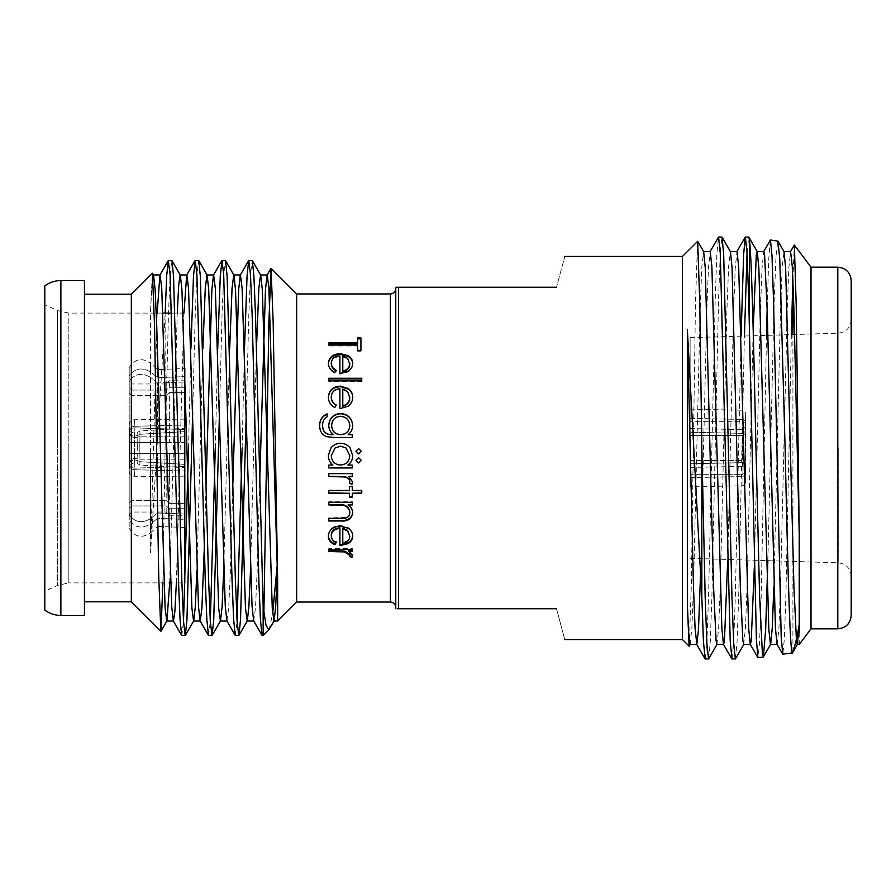<?xml version="1.0" encoding="UTF-8"?>
<svg xmlns="http://www.w3.org/2000/svg" width="896" height="896" viewBox="0 0 896 896"><rect width="100%" height="100%" fill="white"/><g stroke="black" fill="none" stroke-linecap="round" stroke-linejoin="round"><path stroke-width="0.67" stroke-dasharray="4.48 3.36" d="M135.206 436.038L137.85 435.355L135.206 436.038C131.914 435.96 130.054 434.784 129.629 432.51L129.506 430.45L129.618 432.466C129.282 426.843 129.282 426.843 129.629 432.51C130.054 434.784 131.914 435.96 135.206 436.038M135.206 437.606L137.85 437.08L135.206 437.606C131.914 437.371 130.054 436.05 129.629 433.642C130.054 436.05 131.914 437.371 135.206 437.606M137.85 458.92L135.206 458.394L140.022 459.861A22.77 1.355 -90 0 1 139.821 448A22.77 1.355 -90 0 1 140.022 436.139A22.77 1.355 -90 0 0 139.821 448A22.77 1.355 -90 0 0 140.022 459.861L184.8 459.861L184.8 429.554L184.8 466.446L184.8 429.554L184.8 459.861L140.022 459.861L137.85 458.92A21.482 1.277 -90 0 1 137.67 448A21.482 1.277 -90 0 0 137.85 458.92M135.206 459.962L137.85 460.645L135.206 459.962C131.914 460.04 130.054 461.216 129.629 463.49L129.506 465.55L129.618 463.534C129.282 469.157 129.282 469.157 129.629 463.49C130.054 461.216 131.914 460.04 135.206 459.962M129.192 381.293L129.192 375.872C134.77 368.29 141.882 366.99 150.539 371.963L157.606 377.619L184.8 376.645L157.606 377.619L157.606 369.634L157.606 377.619L150.539 371.963C141.904 366.99 134.792 368.29 129.192 375.872L129.192 387.733L129.192 381.293L131.869 383.97L131.869 390.062L166.163 390.062L131.869 390.062L129.192 387.733L131.869 390.062L131.869 383.97L166.163 383.97L166.163 390.062L169.378 387.274L169.378 380.755L169.378 387.274L166.163 390.062L166.163 383.97L169.378 380.755L184.8 380.755L184.8 387.274L184.8 380.755M129.192 367.629L129.192 375.872L129.192 367.629C134.781 358.882 141.893 357.381 150.539 363.126L150.539 371.963L150.539 363.126L157.606 369.634L184.8 368.514L184.8 376.645L184.8 368.514M157.606 408.822L157.606 382.973L184.8 381.998L184.8 442.646L184.8 381.998L184.8 392.627L184.8 381.998L157.606 382.973L157.606 442.646L184.8 442.646L184.8 392.627L184.8 442.646L169.378 442.646L169.378 414.378L169.378 442.646L166.163 442.646L184.8 442.646L157.606 442.646L157.606 408.822M166.163 442.646L166.163 415.99L166.163 442.646L129.192 442.646L157.606 442.646L129.192 442.646L129.192 381.226C134.77 373.654 141.882 372.344 150.539 377.328C141.904 372.344 134.792 373.643 129.192 381.226L129.192 393.098L131.869 395.427L129.192 393.098L129.192 442.646L131.869 442.646L131.869 395.427L131.869 442.646L166.163 442.646M157.606 487.178L157.606 453.354L184.8 453.354L184.8 514.002L184.8 453.354L184.8 503.373L184.8 453.354L157.606 453.354L157.606 513.027L184.8 514.002L184.8 503.373L184.8 514.002L157.606 513.027L157.606 487.178M166.163 500.573L169.378 503.373L169.378 481.622L169.378 503.373L166.163 500.573L166.163 480.01L166.163 500.573L131.869 500.573L129.192 502.902L129.192 453.354L129.192 514.774C134.77 522.346 141.882 523.656 150.539 518.672L157.606 513.027L150.539 518.672C141.904 523.656 134.792 522.357 129.192 514.774L129.192 453.354L150.539 453.354L129.192 453.354L129.192 502.902L131.869 500.573L131.869 453.354L131.869 500.573L166.163 500.573M129.192 528.371C134.781 537.118 141.893 538.619 150.539 532.874L150.539 524.037L157.606 518.381L150.539 524.037C141.904 529.01 134.792 527.71 129.192 520.128L129.192 528.371L129.192 520.128C134.77 527.71 141.882 529.01 150.539 524.037L150.539 532.874L157.606 526.366L157.606 518.381L184.8 519.355L184.8 527.486L184.8 508.726L184.8 519.355L157.606 518.381L157.606 526.366L184.8 527.486M129.192 514.707L131.869 512.03L131.869 505.938L166.163 505.938L131.869 505.938L129.192 508.267L129.192 520.128L129.192 508.267L131.869 505.938L131.869 512.03L166.163 512.03L166.163 505.938L169.378 508.726L169.378 515.245L169.378 508.726L166.163 505.938L166.163 512.03L169.378 515.245L184.8 515.245M166.163 453.354L169.378 453.354L169.378 481.622L169.378 453.354L166.163 453.354L166.163 480.01L166.163 453.354L131.869 453.354L166.163 453.354M166.163 395.427L169.378 392.627L169.378 414.378L169.378 392.627L166.163 395.427L166.163 415.99L166.163 395.427L131.869 395.427L166.163 395.427M745.685 483.034L745.506 474.578L742.862 476.549L743.053 485.766L742.862 476.549L745.506 474.578L745.293 464.531L745.685 483.034L743.053 485.766L690.122 486.875M690.122 435.557L742.571 435.557L742.571 460.443L742.571 435.557L745.293 433.63L745.293 462.37L745.293 433.63L742.571 435.557L690.122 435.557L690.122 421.669L690.122 474.331L742.862 474.331A42.19 0.885 -90 0 0 743.053 448A42.19 0.885 -90 0 1 742.862 474.331L745.506 472.427L742.862 474.331L690.122 474.331L690.122 435.557M690.122 428.546L742.65 429.643L742.571 433.35L745.293 431.469L742.571 433.35L690.122 432.253L690.122 409.125L690.122 432.253L690.122 428.546L690.122 432.253L742.571 433.35L742.65 429.643L745.382 427.022L745.293 431.469L745.382 427.022M690.122 409.125L743.053 410.234L742.862 419.451L745.506 421.422L745.293 431.469L745.685 412.966L745.506 421.422L742.862 419.451L743.053 410.234L745.685 412.966M690.122 418.354L742.862 419.451L690.122 418.354M745.685 448A39.514 0.829 90 0 1 745.506 472.427L745.293 462.37L742.571 460.443L745.293 462.37L745.506 472.427A39.514 0.829 90 0 0 745.506 423.573A39.514 0.829 90 0 1 745.685 448M129.629 432.51L129.371 428.232C129.214 427.157 128.699 432.298 135.038 433.261L137.67 432.376L137.85 435.355L140.022 434.28L139.821 430.954L140.022 434.28L137.85 435.355L137.67 432.376L139.821 430.954L184.8 428.266M137.85 437.08L140.022 436.139L137.85 437.08A21.482 1.277 -90 0 0 137.67 448A21.482 1.277 -90 0 1 137.85 437.08M129.629 463.49L129.371 467.768C129.214 468.843 128.699 463.702 135.038 462.739L137.67 463.624L137.85 460.645L140.022 461.72L139.821 465.046L140.022 461.72L137.85 460.645L137.67 463.624L139.821 465.046L184.8 467.734M346.046 448L340.558 446.163L335.082 448M350.123 448L352.688 455.56M851.2 615.44L851.2 280.56M44.8 610.086L44.8 285.914M811.014 628.835L811.014 267.165M682.416 639.554L682.416 256.446M556.506 608.742C567.381 649.32 567.381 649.32 556.506 608.742L398.44 608.742L398.44 287.258L556.506 287.258C567.381 246.68 567.381 246.68 556.506 287.258M395.763 448L395.763 607.41L395.763 448M296.632 602.045L296.632 293.955M84.448 615.44L84.448 280.56M131.331 601.776L131.331 294.224M799.232 632.621L799.232 642.566M792.915 651.549L792.915 334.566M767.861 560.672L774.178 301.47L775.992 256.614L777.818 241.024M766.528 335.373L761.163 596.198L759.618 641.659L758.072 657.754M791.37 334.611L785.949 593.611L784.392 638.389L782.846 654.27M792.915 279.664L794.259 245.045M770.325 240.083L768.723 259.414L767.144 309.165M731.976 658.974L733.656 642.914L735.325 597.184L741.093 335.63M735.47 658.862L737.083 641.48L738.674 597.184L744.43 336.034M705.186 658.974L706.866 642.914L708.534 597.184L715.232 298.816L716.834 254.52L718.446 237.138M708.68 658.862L710.293 641.48L711.883 597.184L718.581 298.816L720.261 253.086L721.93 237.026M689.203 646.218L691.286 586.634L695.486 302.691L697.592 241.27M277.133 566.026L277.648 558.902L277.648 580.821M269.226 629.306L272.664 613.402M263.144 635.533L263.883 612.808M181.832 635.533L183.512 621.264M208.622 635.533L210.302 621.264M235.413 635.533L237.093 621.264M162.893 582.893L165.088 448L165.155 313.107M165.088 448L168.437 315.392L170.117 274.736L171.786 260.467M188.53 448L190.926 348.6M192.685 412.216L195.227 315.392L196.907 274.736L198.576 260.467M215.32 448L217.717 348.6M219.475 412.216L222.018 315.392L223.698 274.736L225.366 260.467M242.11 448L244.507 348.6M246.266 412.216L248.808 315.392L250.488 274.736L252.157 260.467M165.088 315.392L150.584 552.462L150.584 310.061L152.354 273.202M690.122 448L690.122 337.68L690.122 448M44.8 591.326L44.8 448L44.8 591.326L57.512 585.402L57.512 448L57.512 585.402L68.835 582.893L68.835 448L68.835 582.893L184.8 582.893L184.8 367.998M184.8 376.645L184.8 387.274L184.8 376.645M184.8 464.386L184.8 470.994C184.8 478.699 184.8 478.699 184.8 470.994C184.8 478.699 184.8 478.699 184.8 470.994L184.8 464.386C184.8 468.798 184.8 468.798 184.8 464.386C184.8 468.798 184.8 468.798 184.8 464.386L140.022 461.72L184.8 464.386M184.8 431.614L184.8 425.006C184.8 417.301 184.8 417.301 184.8 425.006C184.8 417.301 184.8 417.301 184.8 425.006L184.8 431.614C184.8 427.202 184.8 427.202 184.8 431.614C184.8 427.202 184.8 427.202 184.8 431.614L140.022 434.28L184.8 431.614M262.203 635.533L263.144 630.874M747.051 253.086L748.731 237.026M395.763 608.742L395.763 287.258M84.448 448L84.448 294.224L84.448 448M357.638 345.072L357.638 345.968L328.776 345.968L328.776 342.944M328.776 345.968L328.776 345.072M357.638 345.968L357.638 350.381M360.931 337.926L360.931 350.381M360.931 351.232L357.638 351.232M357.638 343.851L357.638 337.926M334.858 372.478L334.858 373.139C330.568 371.09 328.406 368.032 328.373 363.955L328.384 363.608M328.373 363.216L328.373 363.955M352.677 363.675L352.688 364.011C352.688 367.259 351.142 369.925 348.062 371.997L339.909 374.203L339.909 373.554M352.688 363.272L352.688 364.011M348.062 371.336L348.062 371.997M339.909 355.902L339.909 374.203M339.909 356.709C334.6 357.022 331.71 359.341 331.251 363.653M335.899 370.754L334.858 373.139M336.202 370.261L336.202 370.933M349.798 364.134L347.603 359.184L342.798 356.944L342.798 371.717M347.603 359.184L347.603 358.411M342.798 356.944L342.798 356.149M361.76 380.878L361.76 381.461L328.776 381.461L328.776 380.878M328.776 378.291L328.776 381.461M361.76 378.291L361.76 381.461M334.858 407.467L334.858 407.826C330.568 405.574 328.406 402.158 328.373 397.555L328.373 397.354M352.677 397.421L352.688 397.622C352.688 401.285 351.142 404.264 348.062 406.56L339.909 408.666M339.909 388.774L339.909 409.013M339.909 389.29C334.6 389.67 331.71 392.314 331.251 397.219M336.045 405.283L334.858 407.826M349.798 397.757L347.603 392.134L342.798 389.558L342.798 406.246M328.776 467.936L328.776 464.923L332.842 464.923M328.373 455.504L330.904 448M347.928 464.923L352.274 464.923L352.274 467.936M331.251 455.538C331.688 461.272 334.757 464.397 340.48 464.923C346.248 464.419 349.35 461.294 349.798 455.571M355.981 451.27L358.669 448.616L361.346 451.27M355.992 460.298L358.669 457.598L361.334 460.298M352.274 437.494L333.626 437.584L326.424 436.744C321.843 434.627 319.603 430.998 319.715 425.858L319.715 425.768M327.13 413.874L327.13 416.965C323.96 418.914 322.459 421.792 322.594 425.589M333.278 434.739C330.333 432.342 328.832 429.262 328.776 425.499L328.787 425.387M352.688 425.477L352.688 425.589C352.677 429.307 351.176 432.354 348.163 434.739M352.274 434.616L352.274 437.584M349.798 425.813C349.328 420.168 346.226 417.088 340.491 416.562C334.891 417.054 331.946 420.078 331.666 425.645M352.274 476.482L352.274 473.413L328.776 473.413L328.776 476.482M348.813 476.235L352.677 481.925M349.485 482.754L349.798 481.264M361.76 493.282L361.76 490.146L352.274 490.146L352.274 486.203L349.395 486.203L349.395 490.146L328.776 490.146L328.776 493.282M352.274 492.878L352.274 497.202M349.395 497.202L349.395 492.878M352.274 504.941L352.274 501.771L328.776 501.771L328.776 504.941M348.04 504.448C351.086 506.509 352.632 509.23 352.688 512.579L352.677 512.848M352.688 513.139L352.688 512.579M328.776 520.99L328.776 517.832L345.173 517.53C348.264 516.835 349.798 515.032 349.798 512.12M328.776 518.437L328.776 517.832M345.173 518.134L345.173 517.53M328.384 535.618L328.373 535.203C328.989 529.144 333.021 525.862 340.469 525.347L348.309 527.643C351.232 529.626 352.699 532.168 352.688 535.27L352.677 535.674M328.373 535.976L328.373 535.203M340.469 526.019L340.469 525.347M348.309 528.338L348.309 527.643M352.688 536.032L352.688 535.27M339.909 545.619L339.909 527.8M331.251 534.912C331.307 537.992 332.954 540.299 336.202 541.822L335.798 542.427M336.202 542.651L336.202 541.822M342.798 528.046L342.798 542.539C347.278 541.576 349.619 539.19 349.798 535.382M342.798 542.539L342.798 543.368M352.274 551.544L352.274 548.509L328.776 548.509L328.776 551.544M348.813 550.648L352.632 555.184M352.688 555.71L352.688 554.781M349.765 555.598L349.798 554.389M349.384 556.371L349.384 555.43M328.776 549.394L328.776 548.509M352.274 549.394L352.274 548.509M690.122 644.47L691.88 628.085L693.47 586.925L700.168 309.075L701.837 266.482L703.662 251.653M716.912 644.47L718.67 628.085L720.261 586.925L726.958 309.075L728.627 266.482L730.453 251.653M743.702 644.47L745.461 628.085L747.051 586.925L753.166 329.773M773.842 586.925L780.539 309.075L782.219 266.482L784.034 251.653M700.515 574.818L706.866 309.075L708.456 267.915L710.214 251.53M727.698 560.37L733.656 309.075L735.246 267.915L737.005 251.53M754.286 567.93L760.446 309.075L762.037 267.915L763.795 251.53M777.045 644.347L778.87 629.518L780.539 586.925L787.237 309.075L788.827 267.915L790.586 251.53M150.584 310.061L152.006 283.875L153.541 275.117M169.669 582.893L177.262 313.107M196.907 570.349L202.877 348.6M223.698 570.349L229.667 348.6M250.488 570.349L256.458 348.6M277.278 570.349L277.648 558.902M150.584 552.462L157.17 313.107M176.366 582.893L183.96 313.107M204.322 547.4L206.08 483.784M226.878 620.883L228.715 607.858L230.395 570.349L232.87 483.784M253.669 620.883L255.506 607.858L257.186 570.349L259.661 483.784M690.122 463.747C690.122 468.619 690.122 468.619 690.122 463.747C690.122 468.619 690.122 468.619 690.122 463.747L690.122 477.646C690.122 489.754 690.122 489.754 690.122 477.646C690.122 489.754 690.122 489.754 690.122 477.646L690.122 463.747L742.571 462.65L745.293 464.531L742.571 462.65L742.65 466.357L742.571 462.65L690.122 463.747M129.618 433.698L129.506 431.682C129.696 429.274 131.488 427.997 134.87 427.84L184.8 429.554L134.87 427.84C131.488 427.997 129.696 429.274 129.506 431.682L129.618 433.698M129.506 464.318L129.618 462.302L129.506 464.318C129.696 466.726 131.488 468.003 134.87 468.16C131.488 468.003 129.696 466.726 129.506 464.318A28.93 1.725 -90 0 1 129.506 431.682A28.93 1.725 -90 0 0 129.506 464.318M129.629 462.358C130.054 459.95 131.914 458.629 135.206 458.394C131.914 458.629 130.054 459.95 129.629 462.358A26.118 1.557 -90 0 1 129.629 433.642A26.118 1.557 -90 0 0 129.629 462.358M184.8 466.446L134.87 468.16L184.8 466.446M184.8 436.139L140.022 436.139L184.8 436.139M129.506 465.55L129.203 470.579L129.506 465.55C129.696 467.97 131.488 469.358 134.87 469.717C131.488 469.358 129.696 467.97 129.506 465.55M134.87 469.717L184.8 470.994L134.87 469.717L134.49 476.258L134.87 469.717M129.506 430.45L129.203 425.421L129.506 430.45C129.696 428.03 131.488 426.642 134.87 426.283C131.488 426.642 129.696 428.03 129.506 430.45M134.87 426.283L184.8 425.006L134.87 426.283L134.49 419.742L134.87 426.283M745.293 433.63L745.506 423.573L745.293 433.63M742.862 421.669L745.506 423.573L742.862 421.669A42.19 0.885 -90 0 1 743.053 448A42.19 0.885 -90 0 0 742.862 421.669L690.122 421.669L742.862 421.669M690.122 460.443L742.571 460.443L690.122 460.443M690.122 477.646L742.862 476.549L690.122 477.646M745.293 464.531L745.382 468.978L745.293 464.531M157.606 382.973L150.539 377.328L157.606 382.973M184.8 392.627L169.378 392.627L184.8 392.627M157.606 453.354L150.539 453.354L157.606 453.354M184.8 503.373L169.378 503.373L184.8 503.373M184.8 453.354L169.378 453.354L184.8 453.354M184.8 508.726L169.378 508.726L184.8 508.726M184.8 387.274L169.378 387.274L184.8 387.274M837.805 267.165L837.805 628.835M838.208 448L838.208 562.811L838.208 448M57.512 448L57.512 310.598L57.512 448M390.398 602.045L390.398 293.955M60.872 615.44L60.872 280.56M68.835 448L68.835 313.107L68.835 448M339.83 518.437L339.83 517.832M134.87 468.16A34.283 2.05 -90 0 1 134.87 427.84A34.283 2.05 -90 0 0 134.87 468.16M150.539 377.328L150.539 442.646L150.539 377.328M150.539 453.354L150.539 518.672L150.539 453.354M690.122 558.32L838.208 562.811C846.126 563.786 850.461 568.243 851.2 576.195M162.971 313.107L68.835 313.107L57.512 310.598L44.8 304.674M690.122 337.68L838.208 333.189C846.126 332.214 850.461 327.757 851.2 319.805M171.718 313.107L184.8 313.107M129.494 431.402L129.494 464.598L129.494 431.402M184.8 476.862L134.49 476.258C131.141 475.899 129.382 474.006 129.203 470.579M184.8 419.138L134.49 419.742C131.141 420.101 129.382 421.994 129.203 425.421M690.122 467.454L742.65 466.357L745.382 468.978"/><path stroke-width="1.34" d="M340.558 446.141L335.082 448L331.251 455.605C331.688 461.395 334.757 464.542 340.48 465.069C346.248 464.554 349.35 461.406 349.798 455.638L346.046 448L340.558 446.141M330.904 448C333.402 444.909 336.627 443.341 340.592 443.307C344.512 443.363 347.682 444.931 350.123 448L352.688 455.594C352.722 459.558 351.142 462.717 347.928 465.069L352.274 465.069L352.274 467.936L328.776 467.936L328.776 465.069L332.842 465.069C329.851 462.582 328.35 459.39 328.373 455.504L330.904 448C333.39 444.875 336.627 443.296 340.592 443.262C344.501 443.318 347.682 444.898 350.123 448L350.123 448M851.2 448L851.2 615.44C850.405 623.582 845.936 628.04 837.805 628.835L837.805 267.165C845.936 267.96 850.405 272.418 851.2 280.56L851.2 448M792.915 651.549L792.4 652.938L782.723 654.17L781.189 636.63L773.55 300.955L772.005 255.931L770.459 239.982L777.974 241.158L779.766 259.09L785.109 448C787.696 566.328 790.339 668.718 792.915 651.549C794.931 646.229 797.037 637.224 799.232 624.512L799.232 534.296L798.123 448L796.219 305.491L794.338 245.034L811.014 267.165L811.014 628.835L837.805 628.835M564.76 256.446L682.416 256.446L682.416 639.554L689.203 646.218M397.23 608.742L556.506 608.742C567.381 649.32 567.381 649.32 556.506 608.742M556.506 287.258C567.381 246.68 567.381 246.68 556.506 287.258L395.763 287.258L395.763 608.742M361.346 451.293L358.669 453.97L355.981 451.293L358.669 448.616L361.346 451.293M361.346 460.354L358.669 463.019L355.981 460.354L358.669 457.677L361.346 460.354M352.274 473.637L352.274 476.482L348.813 476.482L352.688 482.093L351.882 484.534L349.384 483L349.798 481.555C349.317 479.069 347.626 477.546 344.736 476.986L328.776 476.482L328.776 473.637L352.274 473.637M361.76 490.515L361.76 493.282L352.274 493.282L352.274 497.202L349.395 497.202L349.395 493.282L328.776 493.282L328.776 490.515L349.395 490.515L349.395 486.539L352.274 486.539L352.274 490.515L361.76 490.515M352.274 502.253L352.274 504.941L348.04 504.941C351.086 507.024 352.632 509.757 352.688 513.139C351.691 518.941 347.726 521.562 340.782 520.99L328.776 520.99L328.776 518.437L345.173 518.134C348.264 517.429 349.798 515.614 349.798 512.691C349.518 508.995 347.446 506.554 343.582 505.355L328.776 504.941L328.776 502.253L352.274 502.253M336.202 542.651L334.858 544.656C330.568 542.853 328.406 539.963 328.373 535.976C328.978 529.861 333.01 526.546 340.469 526.019L348.309 528.338C351.232 530.342 352.699 532.907 352.688 536.032C352.688 539.224 351.142 541.755 348.062 543.626L339.909 545.619L339.909 528.494C334.6 528.898 331.71 531.294 331.251 535.674C331.307 538.787 332.954 541.106 336.202 542.651M352.274 549.394L352.274 551.544L348.813 551.544L352.688 555.71L351.882 557.491L349.384 556.371L349.798 555.318L344.736 551.925L328.776 551.544L328.776 549.394L352.274 549.394M296.632 602.045L277.648 621.04L277.648 580.821L273.157 321.832L271.04 268.363L296.632 293.955L296.632 602.045L390.398 602.045C393.624 602.336 395.416 604.117 395.763 607.41M84.448 294.224L131.331 294.224L131.331 601.776L160.944 631.254L162.893 582.893M84.448 448L84.448 615.44L60.872 615.44L60.872 280.56L84.448 280.56L84.448 448M60.872 280.56C54.936 280.605 49.582 282.397 44.8 285.914L44.8 610.086C49.582 613.603 54.936 615.395 60.872 615.44M792.557 652.792L797.429 644.347L799.232 624.512L799.232 632.621M799.232 642.566L799.232 644.482L811.014 628.835M741.093 335.63L743.624 254.52L745.237 237.138L748.72 237.026L749.392 239.747C751.632 254.33 753.76 347.883 755.955 448L759.595 595.997L762.35 653.083L763.392 656.891L765.654 629.418L767.861 560.672M763.246 657.026L757.938 657.653L756.414 639.867L748.72 298.816L747.051 253.086L745.382 237.026M792.915 334.566L792.915 279.664M792.87 278.634L791.37 334.611M770.459 239.982L763.65 251.653M767.144 309.165L766.528 335.373M710.069 251.653L718.581 237.026L720.261 253.086L730.229 641.48L731.976 658.974L735.47 658.862L743.848 644.347M718.581 237.026L722.075 237.138L723.688 254.52L731.976 597.184L733.656 642.914L735.325 658.974M682.416 256.446L697.682 241.304L699.776 303.374L701.837 448L701.837 597.184L703.438 641.48L705.186 658.974L708.68 658.862L717.058 644.347M701.837 448L705.186 597.184L706.866 642.914L708.534 658.974M701.837 597.184L687.344 329.392L687.344 604.632L689.102 646.251M244.507 348.6L247.05 276.181L248.662 260.602L252.314 260.602L253.915 276.181L255.506 315.392L263.144 606.704L266.022 625.341L268.856 629.832L274.098 620.883L275.699 606.413L277.278 570.349M272.664 613.402L277.133 566.026M263.144 606.704L263.144 635.533L268.856 629.832M271.04 268.363L268.856 322.594L263.883 612.808M165.155 313.107L166.723 275.509L168.28 260.602L170.117 274.736L178.483 580.608L180.074 619.819L181.675 635.398L185.338 635.398L186.939 619.819L192.685 412.216M183.512 621.264L188.53 448M168.437 260.467L171.942 260.602L173.544 276.181L181.832 580.608L183.512 621.264L185.181 635.533M190.926 348.6L193.469 276.181L195.227 260.467L196.907 274.736L205.274 580.608L206.864 619.819L208.466 635.398L212.128 635.398L213.73 619.819L219.475 412.216M210.302 621.264L215.32 448M195.227 260.467L198.733 260.602L200.334 276.181L208.622 580.608L210.302 621.264L211.971 635.533M217.717 348.6L220.259 276.181L222.018 260.467L223.698 274.736L232.064 580.608L233.654 619.819L235.256 635.398L238.918 635.398L240.52 619.819L246.266 412.216M237.093 621.264L242.11 448M222.018 260.467L225.523 260.602L227.125 276.181L235.413 580.608L237.093 621.264L238.762 635.533M248.808 260.467L250.488 274.736L252.157 315.392L258.854 580.608L260.445 619.819L262.058 635.398L263.144 635.533M131.331 294.224L152.454 273.235L154.538 325.965L158.738 576.755L160.843 631.288M184.8 367.998L184.8 582.893M749.392 239.747L749.392 324.666M744.43 336.034L747.051 253.086M794.338 245.034L790.44 251.653M395.763 287.258L396.962 287.258M352.274 434.616L352.274 437.494L333.626 437.494L326.424 436.643C321.843 434.526 319.603 430.864 319.715 425.656C319.581 420.056 322.056 416.125 327.13 413.874L327.13 416.685C323.96 418.667 322.448 421.557 322.594 425.387C322.661 431.637 325.819 434.706 332.069 434.616L333.278 434.616C330.333 432.208 328.832 429.094 328.776 425.298C329.392 418.074 333.334 414.131 340.603 413.47C347.928 414.142 351.96 418.118 352.688 425.387C352.677 429.139 351.176 432.219 348.163 434.616L352.274 434.616M336.202 405.003L334.858 407.467C330.568 405.205 328.406 401.744 328.373 397.107C328.978 390.242 333.01 386.579 340.469 386.12L348.309 388.606C351.232 390.746 352.699 393.613 352.688 397.174C352.688 400.882 351.142 403.883 348.062 406.202L339.909 408.666L339.909 388.774C334.6 389.155 331.71 391.821 331.251 396.771C331.307 400.366 332.954 403.11 336.202 405.003M361.76 378.291L361.76 380.878L328.776 380.878L328.776 378.291L361.76 378.291M336.202 370.261L334.858 372.478C330.568 370.418 328.406 367.326 328.373 363.216C328.978 357.179 333.01 353.976 340.469 353.606L348.309 355.757C351.232 357.616 352.699 360.125 352.688 363.272C352.688 366.554 351.142 369.242 348.062 371.336L339.909 373.554L339.909 355.902C334.6 356.227 331.71 358.568 331.251 362.914C331.307 366.094 332.954 368.547 336.202 370.261M357.638 345.072L328.776 345.072L328.776 342.944L357.638 342.944L357.638 337.926L360.931 337.926L360.931 350.381L357.638 350.381L357.638 345.072M357.638 338.878L360.931 338.878M328.776 343.851L357.638 343.851L357.638 342.944M328.373 363.955C328.989 357.963 333.021 354.794 340.469 354.424L348.309 356.563C351.232 358.4 352.699 360.886 352.688 364.011M340.469 353.606L340.469 354.424M348.309 355.757L348.309 356.563M331.251 362.914L331.251 363.653C331.307 366.811 332.954 369.23 336.202 370.933M342.798 371.045L342.798 371.717C347.278 370.608 349.619 368.077 349.798 364.134L347.603 358.411L342.798 356.149L342.798 371.045C347.278 369.936 349.619 367.382 349.798 363.395M328.776 378.896L361.76 378.896M328.373 397.555C328.989 390.746 333.021 387.106 340.469 386.658L348.309 389.122C351.232 391.25 352.699 394.083 352.688 397.622M331.251 396.771L331.251 397.219C331.307 400.77 332.954 403.491 336.202 405.384M342.798 405.888L342.798 406.246C347.278 405.026 349.619 402.203 349.798 397.757L347.603 391.642L342.798 389.054L342.798 405.888C347.278 404.656 349.619 401.8 349.798 397.32M332.842 465.069L332.842 464.923C329.851 462.448 328.35 459.29 328.373 455.437M352.688 455.526C352.722 459.458 351.131 462.582 347.928 464.923L347.928 465.069M352.274 467.757L328.776 467.757M349.798 455.638L346.046 448M335.082 448L331.251 455.605M358.669 453.97L355.981 451.27M361.346 451.27L358.669 453.925M358.669 463.019L355.981 460.242M361.346 460.242L358.669 462.885M319.715 425.858C319.592 420.291 322.056 416.405 327.13 414.165M322.594 425.387L322.594 425.589C322.661 431.782 325.819 434.829 332.069 434.739L333.278 434.616M328.776 425.499C329.403 418.331 333.346 414.422 340.603 413.773C347.928 414.445 351.96 418.376 352.688 425.589M348.163 434.616L352.274 434.739M331.666 425.443L331.666 425.645C331.946 431.301 334.947 434.336 340.659 434.739C346.27 434.325 349.317 431.346 349.798 425.813L349.798 425.611C349.328 419.922 346.226 416.819 340.491 416.282C334.891 416.786 331.946 419.843 331.666 425.443C331.934 431.144 334.925 434.202 340.659 434.616C346.27 434.202 349.328 431.2 349.798 425.611M352.274 476.235L348.813 476.482M352.688 481.802L351.882 484.221L349.384 482.686M349.798 481.555L349.798 481.264C349.317 478.789 347.626 477.288 344.736 476.739L328.776 476.235M361.76 492.878L352.274 493.282M352.274 496.776L349.395 496.776M349.395 493.282L328.776 492.878M352.274 504.448L348.04 504.941M352.688 512.579C351.691 518.336 347.726 520.923 340.782 520.363L328.776 520.363M349.798 512.691L349.798 512.12C349.518 508.469 347.446 506.05 343.582 504.851L328.776 504.448M334.858 544.656L334.858 543.816C330.568 542.035 328.406 539.168 328.373 535.203M352.688 535.27C352.688 538.429 351.142 540.938 348.062 542.797L339.909 544.768M348.062 543.626L348.062 542.797M339.909 528.494L339.909 527.8C334.6 528.192 331.71 530.566 331.251 534.912L331.251 535.674M336.202 541.822L334.858 543.816M349.798 536.155L347.603 530.398L342.798 528.046L342.798 543.368C347.278 542.405 349.619 539.997 349.798 536.155L347.603 531.126L342.798 528.752M347.603 530.398L347.603 531.126M352.274 550.648L348.813 550.648L348.813 551.544M352.688 554.781L351.882 556.539L349.384 555.43M351.882 557.491L351.882 556.539M349.798 555.318L349.798 554.389L344.736 551.018L328.776 550.648M344.736 551.925L344.736 551.018M687.344 604.632L688.755 634.368L690.122 644.47L696.819 644.47L698.488 629.518L700.515 574.818M697.682 241.304L703.662 251.653L705.275 267.915L713.563 586.925L716.094 640.774L716.912 644.47L723.61 644.47L724.427 640.774L727.698 560.37M722.075 237.138L730.453 251.653L732.066 267.915L740.354 586.925L742.885 640.774L743.702 644.47L750.4 644.47L751.218 640.774L754.286 567.93M753.166 329.773L756.28 255.226L757.098 251.53L763.795 251.53L764.613 255.226L767.144 309.075L775.432 628.085L777.045 644.347L782.723 654.17M748.866 237.138L757.243 251.653L758.856 267.915L768.824 629.518L770.493 644.47L777.19 644.47M763.392 656.891L770.638 644.347L772.251 628.085L773.842 586.925M777.974 241.158L784.034 251.653L785.646 267.915L793.934 586.925L796.466 640.774L797.283 644.47L799.232 644.47M687.344 329.392L693.47 586.925L695.061 628.085L696.819 644.47M703.517 251.53L710.214 251.53L711.883 266.482L721.851 628.085L723.464 644.347L731.842 658.862M730.307 251.53L737.005 251.53L738.674 266.482L748.642 628.085L750.254 644.347L757.938 657.653M783.888 251.53L790.586 251.53L792.266 266.482L793.934 309.075L799.232 534.296M152.454 273.235L153.541 275.117L155.142 289.587L156.722 325.651L165.088 607.858L166.768 621.029L173.466 621.029L174.888 611.307L176.366 582.893M160.944 631.254L166.936 620.883L169.669 582.893M177.262 313.107L178.73 284.693L180.163 274.971L186.861 274.971L188.53 288.142L198.486 606.413L200.088 620.883L208.466 635.398M171.942 260.602L180.331 275.117L181.933 289.587L191.878 607.858L193.558 621.029L200.256 621.029L201.925 607.858L204.322 547.4M185.338 635.398L193.726 620.883L195.328 606.413L196.907 570.349M202.877 348.6L205.274 288.142L206.954 274.971L213.651 274.971L215.32 288.142L225.277 606.413L226.878 620.883L235.256 635.398M198.733 260.602L207.122 275.117L208.723 289.587L218.669 607.858L220.349 621.029L227.046 621.029M212.128 635.398L220.517 620.883L222.118 606.413L223.698 570.349M229.667 348.6L232.064 288.142L233.744 274.971L240.442 274.971L242.11 288.142L252.067 606.413L253.669 620.883L262.058 635.398M225.523 260.602L233.912 275.117L235.514 289.587L245.459 607.858L247.139 621.029L253.837 621.029M238.918 635.398L247.307 620.883L248.909 606.413L250.488 570.349M256.458 348.6L258.854 288.142L260.534 274.971L267.232 274.971L268.901 288.142L277.648 580.821M252.314 260.602L260.702 275.117L262.304 289.587L272.25 607.858L273.93 621.029L277.648 621.029M157.17 313.107L159.902 275.117L168.28 260.602M153.373 274.971L160.07 274.971L161.739 288.142L171.696 606.413L173.298 620.883L181.675 635.398M183.96 313.107L186.693 275.117L195.07 260.602M206.08 483.784L211.882 289.587L213.483 275.117L221.861 260.602M232.87 483.784L238.672 289.587L240.274 275.117L248.662 260.602M259.661 483.784L265.462 289.587L267.064 275.117L270.939 268.397M398.44 287.258L398.44 608.742M296.632 293.955L390.398 293.955L390.398 602.045M340.782 520.99L340.782 520.363M336.672 551.544L336.672 550.648M564.76 639.554L682.416 639.554M390.398 293.955C393.624 293.664 395.416 291.883 395.763 288.59M84.448 601.776L131.331 601.776M162.971 313.107L171.718 313.107M811.014 267.165L837.805 267.165M689.192 646.206L690.267 644.347M696.674 644.347L705.051 658.862M736.859 251.653L745.237 237.138"/></g></svg>
